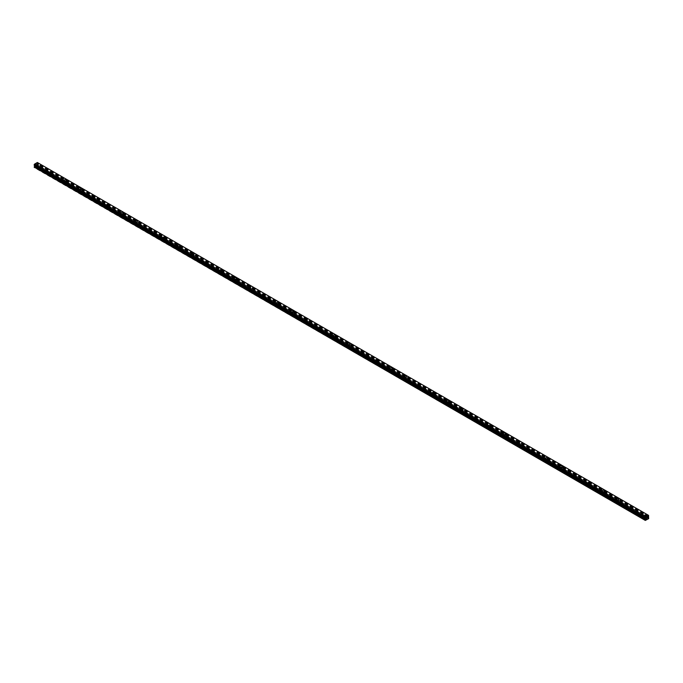 <?xml version="1.0" encoding="UTF-8"?>
<svg xmlns="http://www.w3.org/2000/svg" width="683" height="683" viewBox="0 0 683 683"><rect width="100%" height="100%" fill="white"/><g stroke="black" fill="none" stroke-linecap="round" stroke-linejoin="round"><path stroke-width="0.51" stroke-dasharray="3.42 2.56" d="M37.369 166.925A0.751 0.435 0 0 0 36.395 167.48L36.831 167.736A0.751 0.435 0 0 0 37.804 167.173L36.404 166.37L37.693 165.517L37.36 162.494L648.526 515.349M36.566 165.756A0.751 0.435 0 0 0 37.633 165.141A0.751 0.435 0 0 0 36.566 165.756M38.35 164.005L38.35 164.005A1.255 0.726 180 0 1 37.582 164.671A1.255 0.726 180 0 1 36.216 164.518A1.255 0.726 180 0 1 35.849 164.005L35.849 164.005M51.524 175.096A0.751 0.435 0 0 0 50.559 175.659L50.994 175.907A0.751 0.435 0 0 0 51.959 175.352L37.804 167.173M50.73 173.926A0.751 0.435 0 0 0 51.788 173.32A0.751 0.435 0 0 0 50.73 173.926M52.506 172.176L52.506 172.184A1.255 0.726 180 0 1 51.737 172.85A1.255 0.726 180 0 1 50.371 172.697A1.255 0.726 180 0 1 50.004 172.184L50.004 172.176M65.679 183.275A0.751 0.435 0 0 0 64.714 183.829L65.15 184.086A0.751 0.435 0 0 0 66.114 183.522L51.959 175.352M64.885 182.105A0.751 0.435 0 0 0 65.944 181.49A0.751 0.435 0 0 0 64.885 182.105M66.669 180.355L66.669 180.355A1.255 0.726 180 0 1 65.892 181.021A1.255 0.726 180 0 1 64.535 180.867A1.255 0.726 180 0 1 64.168 180.355L64.168 180.355M79.843 191.445A0.751 0.435 0 0 0 78.869 192.008L79.313 192.256A0.751 0.435 0 0 0 80.278 191.701L66.114 183.522M79.04 190.275A0.751 0.435 0 0 0 80.107 189.669A0.751 0.435 0 0 0 79.04 190.275M80.825 188.525L80.825 188.534A1.255 0.726 180 0 1 80.056 189.2A1.255 0.726 180 0 1 78.69 189.037A1.255 0.726 180 0 1 78.323 188.534L78.323 188.525M93.998 199.624A0.751 0.435 0 0 0 93.033 200.179L93.469 200.435A0.751 0.435 0 0 0 94.433 199.871L80.278 191.701M93.204 198.454A0.751 0.435 0 0 0 94.263 197.839A0.751 0.435 0 0 0 93.204 198.454M94.98 196.704L94.98 196.704A1.255 0.726 180 0 1 94.211 197.37A1.255 0.726 180 0 1 92.845 197.216A1.255 0.726 180 0 1 92.478 196.704L92.478 196.704M108.153 207.794A0.751 0.435 0 0 0 107.188 208.349L107.624 208.605A0.751 0.435 0 0 0 108.597 208.05L94.433 199.871M107.359 206.625A0.751 0.435 0 0 0 108.418 206.01A0.751 0.435 0 0 0 107.359 206.625M109.143 204.874L109.143 204.874A1.255 0.726 180 0 1 108.366 205.549A1.255 0.726 180 0 1 107.009 205.387A1.255 0.726 180 0 1 106.642 204.874L106.642 204.874M122.317 215.965A0.751 0.435 0 0 0 121.343 216.528L121.787 216.776A0.751 0.435 0 0 0 122.752 216.221L108.597 208.05M121.514 214.803A0.751 0.435 0 0 0 122.581 214.189A0.751 0.435 0 0 0 121.514 214.803M123.299 213.053L123.299 213.053A1.255 0.726 180 0 1 122.53 213.719A1.255 0.726 180 0 1 121.164 213.566A1.255 0.726 180 0 1 120.797 213.053L120.797 213.053M136.472 224.144A0.751 0.435 0 0 0 135.507 224.698L135.943 224.955A0.751 0.435 0 0 0 136.907 224.391L122.752 216.221M135.678 222.974A0.751 0.435 0 0 0 136.737 222.359A0.751 0.435 0 0 0 135.678 222.974M137.462 221.224L137.462 221.224A1.255 0.726 180 0 1 136.685 221.898A1.255 0.726 180 0 1 135.319 221.736A1.255 0.726 180 0 1 134.952 221.224L134.952 221.224M150.627 232.314A0.751 0.435 0 0 0 149.662 232.877L150.098 233.125A0.751 0.435 0 0 0 151.071 232.57L136.907 224.391M149.833 231.153A0.751 0.435 0 0 0 150.892 230.538A0.751 0.435 0 0 0 149.833 231.153M151.617 229.403L151.617 229.394A1.255 0.726 180 0 1 150.841 230.069A1.255 0.726 180 0 1 149.483 229.915A1.255 0.726 180 0 1 149.116 229.403L149.116 229.394M164.791 240.493A0.751 0.435 0 0 0 163.818 241.048L164.262 241.304A0.751 0.435 0 0 0 165.226 240.74L151.071 232.57M163.988 239.323A0.751 0.435 0 0 0 165.055 238.709A0.751 0.435 0 0 0 163.988 239.323M165.773 237.573L165.773 237.573A1.255 0.726 180 0 1 165.004 238.239A1.255 0.726 180 0 1 163.638 238.085A1.255 0.726 180 0 1 163.271 237.573L163.271 237.573M178.946 248.663A0.751 0.435 0 0 0 177.981 249.227L178.417 249.474A0.751 0.435 0 0 0 179.381 248.919L165.226 240.74M178.152 247.494A0.751 0.435 0 0 0 179.211 246.887A0.751 0.435 0 0 0 178.152 247.494M179.936 245.752L179.936 245.743A1.255 0.726 180 0 1 179.159 246.418A1.255 0.726 180 0 1 177.793 246.264A1.255 0.726 180 0 1 177.426 245.752L177.426 245.743M193.101 256.842A0.751 0.435 0 0 0 192.136 257.397L192.572 257.653A0.751 0.435 0 0 0 193.545 257.09L179.381 248.919M192.307 255.673A0.751 0.435 0 0 0 193.374 255.058A0.751 0.435 0 0 0 192.307 255.673M194.092 253.922L194.092 253.922A1.255 0.726 180 0 1 193.315 254.588A1.255 0.726 180 0 1 191.957 254.435A1.255 0.726 180 0 1 191.59 253.922L191.59 253.922M207.265 265.013A0.751 0.435 0 0 0 206.292 265.576L206.736 265.824A0.751 0.435 0 0 0 207.7 265.269L193.545 257.09M206.462 263.843A0.751 0.435 0 0 0 207.53 263.228A0.751 0.435 0 0 0 206.462 263.843M208.247 262.101L208.247 262.093A1.255 0.726 180 0 1 207.478 262.767A1.255 0.726 180 0 1 206.112 262.605A1.255 0.726 180 0 1 205.745 262.101L205.745 262.093M221.42 273.191A0.751 0.435 0 0 0 220.455 273.746L220.891 274.003A0.751 0.435 0 0 0 221.855 273.439L207.7 265.269M220.626 272.022A0.751 0.435 0 0 0 221.685 271.407A0.751 0.435 0 0 0 220.626 272.022M222.41 270.272L222.41 270.272A1.255 0.726 180 0 1 221.634 270.938A1.255 0.726 180 0 1 220.268 270.784A1.255 0.726 180 0 1 219.9 270.272L219.9 270.272M235.575 281.362A0.751 0.435 0 0 0 234.611 281.917L235.046 282.173A0.751 0.435 0 0 0 236.019 281.618L221.855 273.439M234.781 280.192A0.751 0.435 0 0 0 235.848 279.578A0.751 0.435 0 0 0 234.781 280.192M236.566 278.442L236.566 278.442A1.255 0.726 180 0 1 235.789 279.116A1.255 0.726 180 0 1 234.431 278.954A1.255 0.726 180 0 1 234.064 278.442L234.064 278.442M249.739 289.532A0.751 0.435 0 0 0 248.766 290.096L249.21 290.343A0.751 0.435 0 0 0 250.174 289.788L236.019 281.618M248.945 288.371A0.751 0.435 0 0 0 250.004 287.756A0.751 0.435 0 0 0 248.945 288.371M250.721 286.621L250.721 286.621A1.255 0.726 180 0 1 249.952 287.287A1.255 0.726 180 0 1 248.586 287.133A1.255 0.726 180 0 1 248.219 286.621L248.219 286.621M263.894 297.711A0.751 0.435 0 0 0 262.929 298.266L263.365 298.522A0.751 0.435 0 0 0 264.33 297.959L250.174 289.788M263.1 296.542A0.751 0.435 0 0 0 264.159 295.927A0.751 0.435 0 0 0 263.1 296.542M264.884 294.791L264.884 294.791A1.255 0.726 180 0 1 264.108 295.457A1.255 0.726 180 0 1 262.742 295.304A1.255 0.726 180 0 1 262.374 294.791L262.374 294.791M278.049 305.882A0.751 0.435 0 0 0 277.085 306.445L277.52 306.693A0.751 0.435 0 0 0 278.493 306.138L264.33 297.959M277.255 304.712A0.751 0.435 0 0 0 278.322 304.106A0.751 0.435 0 0 0 277.255 304.712M279.04 302.97L279.04 302.962A1.255 0.726 180 0 1 278.271 303.636A1.255 0.726 180 0 1 276.905 303.483A1.255 0.726 180 0 1 276.538 302.97L276.538 302.962M292.213 314.06A0.751 0.435 0 0 0 291.24 314.615L291.684 314.872A0.751 0.435 0 0 0 292.648 314.308L278.493 306.138M291.419 312.891A0.751 0.435 0 0 0 292.478 312.276A0.751 0.435 0 0 0 291.419 312.891M293.195 311.141L293.195 311.141A1.255 0.726 180 0 1 292.426 311.807A1.255 0.726 180 0 1 291.06 311.653A1.255 0.726 180 0 1 290.693 311.141L290.693 311.141M306.368 322.231A0.751 0.435 0 0 0 305.403 322.794L305.839 323.042A0.751 0.435 0 0 0 306.804 322.487L292.648 314.308M305.574 321.061A0.751 0.435 0 0 0 306.633 320.455A0.751 0.435 0 0 0 305.574 321.061M307.359 319.32L307.359 319.311A1.255 0.726 180 0 1 306.582 319.986A1.255 0.726 180 0 1 305.216 319.823A1.255 0.726 180 0 1 304.857 319.32L304.857 319.311M320.532 330.41A0.751 0.435 0 0 0 319.559 330.965L319.994 331.221A0.751 0.435 0 0 0 320.967 330.657L306.804 322.487M319.729 329.24A0.751 0.435 0 0 0 320.797 328.625A0.751 0.435 0 0 0 319.729 329.24M321.514 327.49L321.514 327.49A1.255 0.726 180 0 1 320.745 328.156A1.255 0.726 180 0 1 319.379 328.002A1.255 0.726 180 0 1 319.012 327.49L319.012 327.49M334.687 338.58A0.751 0.435 0 0 0 333.722 339.135L334.158 339.391A0.751 0.435 0 0 0 335.122 338.836L320.967 330.657M333.893 337.411A0.751 0.435 0 0 0 334.952 336.796A0.751 0.435 0 0 0 333.893 337.411M335.669 335.66L335.669 335.66A1.255 0.726 180 0 1 334.901 336.335A1.255 0.726 180 0 1 333.535 336.173A1.255 0.726 180 0 1 333.167 335.66L333.167 335.66M348.842 346.751A0.751 0.435 0 0 0 347.878 347.314L348.313 347.562A0.751 0.435 0 0 0 349.278 347.007L335.122 338.836M348.048 345.589A0.751 0.435 0 0 0 349.107 344.975A0.751 0.435 0 0 0 348.048 345.589M349.833 343.839L349.833 343.839A1.255 0.726 180 0 1 349.056 344.505A1.255 0.726 180 0 1 347.698 344.352A1.255 0.726 180 0 1 347.331 343.839L347.331 343.839M363.006 354.929A0.751 0.435 0 0 0 362.033 355.484L362.468 355.741A0.751 0.435 0 0 0 363.441 355.186L349.278 347.007M362.203 353.76A0.751 0.435 0 0 0 363.271 353.145A0.751 0.435 0 0 0 362.203 353.76M363.988 352.01L363.988 352.01A1.255 0.726 180 0 1 363.219 352.684A1.255 0.726 180 0 1 361.853 352.522A1.255 0.726 180 0 1 361.486 352.01L361.486 352.01M377.161 363.1A0.751 0.435 0 0 0 376.196 363.663L376.632 363.911A0.751 0.435 0 0 0 377.597 363.356L363.441 355.186M376.367 361.939A0.751 0.435 0 0 0 377.426 361.324A0.751 0.435 0 0 0 376.367 361.939M378.143 360.189L378.143 360.18A1.255 0.726 180 0 1 377.375 360.855A1.255 0.726 180 0 1 376.009 360.701A1.255 0.726 180 0 1 375.641 360.189L375.641 360.18M391.316 371.279A0.751 0.435 0 0 0 390.352 371.834L390.787 372.09A0.751 0.435 0 0 0 391.76 371.526L377.597 363.356M390.522 370.109A0.751 0.435 0 0 0 391.581 369.494A0.751 0.435 0 0 0 390.522 370.109M392.307 368.359L392.307 368.359A1.255 0.726 180 0 1 391.53 369.025A1.255 0.726 180 0 1 390.172 368.871A1.255 0.726 180 0 1 389.805 368.359L389.805 368.359M405.48 379.449A0.751 0.435 0 0 0 404.507 380.013L404.951 380.26A0.751 0.435 0 0 0 405.915 379.705L391.76 371.526M404.678 378.28A0.751 0.435 0 0 0 405.745 377.673A0.751 0.435 0 0 0 404.678 378.28M406.462 376.538L406.462 376.529A1.255 0.726 180 0 1 405.693 377.204A1.255 0.726 180 0 1 404.327 377.05A1.255 0.726 180 0 1 403.96 376.538L403.96 376.529M419.635 387.628A0.751 0.435 0 0 0 418.67 388.183L419.106 388.439A0.751 0.435 0 0 0 420.071 387.876L405.915 379.705M418.841 386.458A0.751 0.435 0 0 0 419.9 385.844A0.751 0.435 0 0 0 418.841 386.458M420.626 384.708L420.626 384.708A1.255 0.726 180 0 1 419.849 385.374A1.255 0.726 180 0 1 418.483 385.221A1.255 0.726 180 0 1 418.116 384.708L418.116 384.708M433.79 395.799A0.751 0.435 0 0 0 432.826 396.362L433.261 396.61A0.751 0.435 0 0 0 434.234 396.055L420.071 387.876M432.996 394.629A0.751 0.435 0 0 0 434.055 394.014A0.751 0.435 0 0 0 432.996 394.629M434.781 392.887L434.781 392.879A1.255 0.726 180 0 1 434.004 393.553A1.255 0.726 180 0 1 432.646 393.391A1.255 0.726 180 0 1 432.279 392.887L432.279 392.879M447.954 403.977A0.751 0.435 0 0 0 446.981 404.532L447.425 404.788A0.751 0.435 0 0 0 448.39 404.225L434.234 396.055M447.152 402.808A0.751 0.435 0 0 0 448.219 402.193A0.751 0.435 0 0 0 447.152 402.808M448.936 401.058L448.936 401.058A1.255 0.726 180 0 1 448.168 401.724A1.255 0.726 180 0 1 446.802 401.57A1.255 0.726 180 0 1 446.434 401.058L446.434 401.058M462.109 412.148A0.751 0.435 0 0 0 461.145 412.703L461.58 412.959A0.751 0.435 0 0 0 462.545 412.404L448.39 404.225M461.315 410.978A0.751 0.435 0 0 0 462.374 410.363A0.751 0.435 0 0 0 461.315 410.978M463.1 409.228L463.1 409.228A1.255 0.726 180 0 1 462.323 409.902A1.255 0.726 180 0 1 460.957 409.74A1.255 0.726 180 0 1 460.59 409.228L460.59 409.228M476.264 420.318A0.751 0.435 0 0 0 475.3 420.882L475.735 421.129A0.751 0.435 0 0 0 476.708 420.574L462.545 412.404M475.47 419.157A0.751 0.435 0 0 0 476.538 418.542A0.751 0.435 0 0 0 475.47 419.157M477.255 417.407L477.255 417.407A1.255 0.726 180 0 1 476.478 418.073A1.255 0.726 180 0 1 475.12 417.919A1.255 0.726 180 0 1 474.753 417.407L474.753 417.407M490.428 428.497A0.751 0.435 0 0 0 489.455 429.052L489.899 429.308A0.751 0.435 0 0 0 490.864 428.745L476.708 420.574M489.626 427.327A0.751 0.435 0 0 0 490.693 426.713A0.751 0.435 0 0 0 489.626 427.327M491.41 425.577L491.41 425.577A1.255 0.726 180 0 1 490.642 426.252A1.255 0.726 180 0 1 489.276 426.09A1.255 0.726 180 0 1 488.908 425.577L488.908 425.577M504.583 436.668A0.751 0.435 0 0 0 503.619 437.231L504.054 437.479A0.751 0.435 0 0 0 505.019 436.924L490.864 428.745M503.789 435.506A0.751 0.435 0 0 0 504.848 434.892A0.751 0.435 0 0 0 503.789 435.506M505.574 433.756L505.574 433.748A1.255 0.726 180 0 1 504.797 434.422A1.255 0.726 180 0 1 503.431 434.268A1.255 0.726 180 0 1 503.064 433.756L503.064 433.748M518.739 444.846A0.751 0.435 0 0 0 517.774 445.401L518.209 445.658A0.751 0.435 0 0 0 519.182 445.094L505.019 436.924M517.945 443.677A0.751 0.435 0 0 0 519.012 443.062A0.751 0.435 0 0 0 517.945 443.677M519.729 441.927L519.729 441.927A1.255 0.726 180 0 1 518.952 442.593A1.255 0.726 180 0 1 517.594 442.439A1.255 0.726 180 0 1 517.227 441.927L517.227 441.927M532.902 453.017A0.751 0.435 0 0 0 531.929 453.58L532.373 453.828A0.751 0.435 0 0 0 533.338 453.273L519.182 445.094M532.108 451.847A0.751 0.435 0 0 0 533.167 451.241A0.751 0.435 0 0 0 532.108 451.847M533.884 450.106L533.884 450.097A1.255 0.726 180 0 1 533.116 450.771A1.255 0.726 180 0 1 531.75 450.609A1.255 0.726 180 0 1 531.383 450.106L531.383 450.097M547.057 461.196A0.751 0.435 0 0 0 546.093 461.751L546.528 462.007A0.751 0.435 0 0 0 547.493 461.443L533.338 453.273M546.263 460.026A0.751 0.435 0 0 0 547.322 459.411A0.751 0.435 0 0 0 546.263 460.026M548.048 458.276L548.048 458.276A1.255 0.726 180 0 1 547.271 458.942A1.255 0.726 180 0 1 545.905 458.788A1.255 0.726 180 0 1 545.538 458.276L545.538 458.276M561.213 469.366A0.751 0.435 0 0 0 560.248 469.921L560.683 470.177A0.751 0.435 0 0 0 561.657 469.622L547.493 461.443M560.419 468.196A0.751 0.435 0 0 0 561.486 467.582A0.751 0.435 0 0 0 560.419 468.196M562.203 466.455L562.203 466.446A1.255 0.726 180 0 1 561.435 467.121A1.255 0.726 180 0 1 560.069 466.959A1.255 0.726 180 0 1 559.701 466.455L559.701 466.446M575.376 477.537A0.751 0.435 0 0 0 574.403 478.1L574.847 478.356A0.751 0.435 0 0 0 575.812 477.793L561.657 469.622M574.582 476.375A0.751 0.435 0 0 0 575.641 475.761A0.751 0.435 0 0 0 574.582 476.375M576.358 474.625L576.358 474.625A1.255 0.726 180 0 1 575.59 475.291A1.255 0.726 180 0 1 574.224 475.137A1.255 0.726 180 0 1 573.857 474.625L573.857 474.625M589.531 485.715A0.751 0.435 0 0 0 588.567 486.27L589.002 486.527A0.751 0.435 0 0 0 589.967 485.972L575.812 477.793M588.737 484.546A0.751 0.435 0 0 0 589.796 483.931A0.751 0.435 0 0 0 588.737 484.546M590.522 482.796L590.522 482.796A1.255 0.726 180 0 1 589.745 483.47A1.255 0.726 180 0 1 588.379 483.308A1.255 0.726 180 0 1 588.02 482.796L588.02 482.796M603.687 493.886A0.751 0.435 0 0 0 602.722 494.449L603.157 494.697A0.751 0.435 0 0 0 604.131 494.142L589.967 485.972M602.893 492.725A0.751 0.435 0 0 0 603.96 492.11A0.751 0.435 0 0 0 602.893 492.725M604.677 490.975L604.677 490.975A1.255 0.726 180 0 1 603.909 491.64A1.255 0.726 180 0 1 602.543 491.487A1.255 0.726 180 0 1 602.175 490.975L602.175 490.975M617.85 502.065A0.751 0.435 0 0 0 616.886 502.62L617.321 502.876A0.751 0.435 0 0 0 618.286 502.312L604.131 494.142M617.056 500.895A0.751 0.435 0 0 0 618.115 500.28A0.751 0.435 0 0 0 617.056 500.895M618.832 499.145L618.832 499.145A1.255 0.726 180 0 1 618.064 499.811A1.255 0.726 180 0 1 616.698 499.657A1.255 0.726 180 0 1 616.331 499.145L616.331 499.145M632.006 510.235A0.751 0.435 0 0 0 631.041 510.799L631.476 511.046A0.751 0.435 0 0 0 632.441 510.491L618.286 502.312M631.212 509.066A0.751 0.435 0 0 0 632.27 508.459A0.751 0.435 0 0 0 631.212 509.066M632.996 507.315L632.996 507.324A1.255 0.726 180 0 1 632.219 507.99A1.255 0.726 180 0 1 630.861 507.836A1.255 0.726 180 0 1 630.494 507.324L630.494 507.315M645.367 519.174L645.631 519.225A0.751 0.435 0 0 0 646.605 518.662L646.169 518.414A0.751 0.435 0 0 0 645.196 518.969L645.367 519.174M645.367 517.244A0.751 0.435 0 0 0 646.434 516.63A0.751 0.435 0 0 0 645.367 517.244M647.151 515.494L647.151 515.494A1.255 0.726 180 0 1 646.383 516.16A1.255 0.726 180 0 1 645.017 516.006A1.255 0.726 180 0 1 644.65 515.494L644.65 515.494M645.017 517.449A1.255 0.726 0 0 0 646.383 517.603A1.255 0.726 0 0 0 647.151 516.937A1.255 0.726 0 0 0 646.784 516.425A1.255 0.726 0 0 0 645.418 516.271A1.255 0.726 0 0 0 644.65 516.937A1.255 0.726 0 0 0 645.017 517.449M645.017 516.143A1.255 0.726 0 0 0 646.383 516.297A1.255 0.726 0 0 0 647.151 515.631A1.255 0.726 0 0 0 646.784 515.119A1.255 0.726 0 0 0 645.418 514.965A1.255 0.726 0 0 0 644.65 515.631A1.255 0.726 0 0 0 645.017 516.143M630.861 509.27A1.255 0.726 0 0 0 632.219 509.433A1.255 0.726 0 0 0 632.996 508.767A1.255 0.726 0 0 0 632.629 508.254A1.255 0.726 0 0 0 631.263 508.092A1.255 0.726 0 0 0 630.494 508.767A1.255 0.726 0 0 0 630.861 509.27M630.861 507.973A1.255 0.726 0 0 0 632.219 508.126A1.255 0.726 0 0 0 632.996 507.46A1.255 0.726 0 0 0 632.629 506.948A1.255 0.726 0 0 0 631.263 506.786A1.255 0.726 0 0 0 630.494 507.46A1.255 0.726 0 0 0 630.861 507.973M616.698 501.1A1.255 0.726 0 0 0 618.064 501.254A1.255 0.726 0 0 0 618.832 500.588A1.255 0.726 0 0 0 618.465 500.076A1.255 0.726 0 0 0 617.108 499.922A1.255 0.726 0 0 0 616.331 500.588A1.255 0.726 0 0 0 616.698 501.1M616.698 499.794A1.255 0.726 0 0 0 618.064 499.947A1.255 0.726 0 0 0 618.832 499.282A1.255 0.726 0 0 0 618.465 498.769A1.255 0.726 0 0 0 617.108 498.616A1.255 0.726 0 0 0 616.331 499.282A1.255 0.726 0 0 0 616.698 499.794M602.543 492.93A1.255 0.726 0 0 0 603.909 493.083A1.255 0.726 0 0 0 604.677 492.417A1.255 0.726 0 0 0 604.31 491.905A1.255 0.726 0 0 0 602.944 491.743A1.255 0.726 0 0 0 602.175 492.417A1.255 0.726 0 0 0 602.543 492.93M602.543 491.623A1.255 0.726 0 0 0 603.909 491.777A1.255 0.726 0 0 0 604.677 491.111A1.255 0.726 0 0 0 604.31 490.599A1.255 0.726 0 0 0 602.944 490.445A1.255 0.726 0 0 0 602.175 491.111A1.255 0.726 0 0 0 602.543 491.623M588.379 484.751A1.255 0.726 0 0 0 589.745 484.904A1.255 0.726 0 0 0 590.522 484.238A1.255 0.726 0 0 0 590.155 483.726A1.255 0.726 0 0 0 588.789 483.573A1.255 0.726 0 0 0 588.02 484.238A1.255 0.726 0 0 0 588.379 484.751M588.379 483.444A1.255 0.726 0 0 0 589.745 483.607A1.255 0.726 0 0 0 590.522 482.932A1.255 0.726 0 0 0 590.155 482.429A1.255 0.726 0 0 0 588.789 482.266A1.255 0.726 0 0 0 588.02 482.932A1.255 0.726 0 0 0 588.379 483.444M574.224 476.58A1.255 0.726 0 0 0 575.59 476.734A1.255 0.726 0 0 0 576.358 476.068A1.255 0.726 0 0 0 575.991 475.556A1.255 0.726 0 0 0 574.634 475.402A1.255 0.726 0 0 0 573.857 476.068A1.255 0.726 0 0 0 574.224 476.58M574.224 475.274A1.255 0.726 0 0 0 575.59 475.428A1.255 0.726 0 0 0 576.358 474.762A1.255 0.726 0 0 0 575.991 474.25A1.255 0.726 0 0 0 574.634 474.096A1.255 0.726 0 0 0 573.857 474.762A1.255 0.726 0 0 0 574.224 475.274M560.069 468.401A1.255 0.726 0 0 0 561.435 468.564A1.255 0.726 0 0 0 562.203 467.889A1.255 0.726 0 0 0 561.836 467.385A1.255 0.726 0 0 0 560.47 467.223A1.255 0.726 0 0 0 559.701 467.889A1.255 0.726 0 0 0 560.069 468.401M560.069 467.095A1.255 0.726 0 0 0 561.435 467.257A1.255 0.726 0 0 0 562.203 466.583A1.255 0.726 0 0 0 561.836 466.079A1.255 0.726 0 0 0 560.47 465.917A1.255 0.726 0 0 0 559.701 466.583A1.255 0.726 0 0 0 560.069 467.095M545.905 460.231A1.255 0.726 0 0 0 547.271 460.385A1.255 0.726 0 0 0 548.048 459.719A1.255 0.726 0 0 0 547.681 459.207A1.255 0.726 0 0 0 546.315 459.053A1.255 0.726 0 0 0 545.538 459.719A1.255 0.726 0 0 0 545.905 460.231M545.905 458.925A1.255 0.726 0 0 0 547.271 459.078A1.255 0.726 0 0 0 548.048 458.413A1.255 0.726 0 0 0 547.681 457.9A1.255 0.726 0 0 0 546.315 457.747A1.255 0.726 0 0 0 545.538 458.413A1.255 0.726 0 0 0 545.905 458.925M531.75 452.052A1.255 0.726 0 0 0 533.116 452.214A1.255 0.726 0 0 0 533.884 451.54A1.255 0.726 0 0 0 533.517 451.036A1.255 0.726 0 0 0 532.159 450.874A1.255 0.726 0 0 0 531.383 451.54A1.255 0.726 0 0 0 531.75 452.052M531.75 450.746A1.255 0.726 0 0 0 533.116 450.908A1.255 0.726 0 0 0 533.884 450.242A1.255 0.726 0 0 0 533.517 449.73A1.255 0.726 0 0 0 532.159 449.568A1.255 0.726 0 0 0 531.383 450.242A1.255 0.726 0 0 0 531.75 450.746M517.594 443.882A1.255 0.726 0 0 0 518.952 444.035A1.255 0.726 0 0 0 519.729 443.369A1.255 0.726 0 0 0 519.362 442.857A1.255 0.726 0 0 0 517.996 442.704A1.255 0.726 0 0 0 517.227 443.369A1.255 0.726 0 0 0 517.594 443.882M517.594 442.575A1.255 0.726 0 0 0 518.952 442.729A1.255 0.726 0 0 0 519.729 442.063A1.255 0.726 0 0 0 519.362 441.551A1.255 0.726 0 0 0 517.996 441.397A1.255 0.726 0 0 0 517.227 442.063A1.255 0.726 0 0 0 517.594 442.575M503.431 435.703A1.255 0.726 0 0 0 504.797 435.865A1.255 0.726 0 0 0 505.574 435.199A1.255 0.726 0 0 0 505.207 434.687A1.255 0.726 0 0 0 503.841 434.525A1.255 0.726 0 0 0 503.064 435.199A1.255 0.726 0 0 0 503.431 435.703M503.431 434.405A1.255 0.726 0 0 0 504.797 434.559A1.255 0.726 0 0 0 505.574 433.893A1.255 0.726 0 0 0 505.207 433.381A1.255 0.726 0 0 0 503.841 433.227A1.255 0.726 0 0 0 503.064 433.893A1.255 0.726 0 0 0 503.431 434.405M489.276 427.532A1.255 0.726 0 0 0 490.642 427.686A1.255 0.726 0 0 0 491.41 427.02A1.255 0.726 0 0 0 491.043 426.508A1.255 0.726 0 0 0 489.685 426.354A1.255 0.726 0 0 0 488.908 427.02A1.255 0.726 0 0 0 489.276 427.532M489.276 426.226A1.255 0.726 0 0 0 490.642 426.38A1.255 0.726 0 0 0 491.41 425.714A1.255 0.726 0 0 0 491.043 425.202A1.255 0.726 0 0 0 489.685 425.048A1.255 0.726 0 0 0 488.908 425.714A1.255 0.726 0 0 0 489.276 426.226M475.12 419.362A1.255 0.726 0 0 0 476.478 419.516A1.255 0.726 0 0 0 477.255 418.85A1.255 0.726 0 0 0 476.888 418.337A1.255 0.726 0 0 0 475.522 418.184A1.255 0.726 0 0 0 474.753 418.85A1.255 0.726 0 0 0 475.12 419.362M475.12 418.056A1.255 0.726 0 0 0 476.478 418.209A1.255 0.726 0 0 0 477.255 417.544A1.255 0.726 0 0 0 476.888 417.031A1.255 0.726 0 0 0 475.522 416.878A1.255 0.726 0 0 0 474.753 417.544A1.255 0.726 0 0 0 475.12 418.056M460.957 411.183A1.255 0.726 0 0 0 462.323 411.337A1.255 0.726 0 0 0 463.1 410.671A1.255 0.726 0 0 0 462.733 410.159A1.255 0.726 0 0 0 461.366 410.005A1.255 0.726 0 0 0 460.59 410.671A1.255 0.726 0 0 0 460.957 411.183M460.957 409.877A1.255 0.726 0 0 0 462.323 410.039A1.255 0.726 0 0 0 463.1 409.365A1.255 0.726 0 0 0 462.733 408.861A1.255 0.726 0 0 0 461.366 408.699A1.255 0.726 0 0 0 460.59 409.365A1.255 0.726 0 0 0 460.957 409.877M446.802 403.013A1.255 0.726 0 0 0 448.168 403.166A1.255 0.726 0 0 0 448.936 402.5A1.255 0.726 0 0 0 448.569 401.988A1.255 0.726 0 0 0 447.211 401.835A1.255 0.726 0 0 0 446.434 402.5A1.255 0.726 0 0 0 446.802 403.013M446.802 401.706A1.255 0.726 0 0 0 448.168 401.86A1.255 0.726 0 0 0 448.936 401.194A1.255 0.726 0 0 0 448.569 400.682A1.255 0.726 0 0 0 447.211 400.528A1.255 0.726 0 0 0 446.434 401.194A1.255 0.726 0 0 0 446.802 401.706M432.646 394.834A1.255 0.726 0 0 0 434.004 394.996A1.255 0.726 0 0 0 434.781 394.322A1.255 0.726 0 0 0 434.414 393.818A1.255 0.726 0 0 0 433.048 393.656A1.255 0.726 0 0 0 432.279 394.322A1.255 0.726 0 0 0 432.646 394.834M432.646 393.528A1.255 0.726 0 0 0 434.004 393.69A1.255 0.726 0 0 0 434.781 393.024A1.255 0.726 0 0 0 434.414 392.512A1.255 0.726 0 0 0 433.048 392.349A1.255 0.726 0 0 0 432.279 393.024A1.255 0.726 0 0 0 432.646 393.528M418.483 386.663A1.255 0.726 0 0 0 419.849 386.817A1.255 0.726 0 0 0 420.626 386.151A1.255 0.726 0 0 0 420.258 385.639A1.255 0.726 0 0 0 418.892 385.485A1.255 0.726 0 0 0 418.116 386.151A1.255 0.726 0 0 0 418.483 386.663M418.483 385.357A1.255 0.726 0 0 0 419.849 385.511A1.255 0.726 0 0 0 420.626 384.845A1.255 0.726 0 0 0 420.258 384.333A1.255 0.726 0 0 0 418.892 384.179A1.255 0.726 0 0 0 418.116 384.845A1.255 0.726 0 0 0 418.483 385.357M404.327 378.484A1.255 0.726 0 0 0 405.693 378.647A1.255 0.726 0 0 0 406.462 377.981A1.255 0.726 0 0 0 406.095 377.468A1.255 0.726 0 0 0 404.729 377.306A1.255 0.726 0 0 0 403.96 377.981A1.255 0.726 0 0 0 404.327 378.484M404.327 377.178A1.255 0.726 0 0 0 405.693 377.34A1.255 0.726 0 0 0 406.462 376.674A1.255 0.726 0 0 0 406.095 376.162A1.255 0.726 0 0 0 404.729 376A1.255 0.726 0 0 0 403.96 376.674A1.255 0.726 0 0 0 404.327 377.178M390.172 370.314A1.255 0.726 0 0 0 391.53 370.468A1.255 0.726 0 0 0 392.307 369.802A1.255 0.726 0 0 0 391.94 369.29A1.255 0.726 0 0 0 390.574 369.136A1.255 0.726 0 0 0 389.805 369.802A1.255 0.726 0 0 0 390.172 370.314M390.172 369.008A1.255 0.726 0 0 0 391.53 369.161A1.255 0.726 0 0 0 392.307 368.496A1.255 0.726 0 0 0 391.94 367.983A1.255 0.726 0 0 0 390.574 367.83A1.255 0.726 0 0 0 389.805 368.496A1.255 0.726 0 0 0 390.172 369.008M376.009 362.135A1.255 0.726 0 0 0 377.375 362.297A1.255 0.726 0 0 0 378.143 361.631A1.255 0.726 0 0 0 377.784 361.119A1.255 0.726 0 0 0 376.418 360.957A1.255 0.726 0 0 0 375.641 361.631A1.255 0.726 0 0 0 376.009 362.135M376.009 360.837A1.255 0.726 0 0 0 377.375 360.991A1.255 0.726 0 0 0 378.143 360.325A1.255 0.726 0 0 0 377.784 359.813A1.255 0.726 0 0 0 376.418 359.659A1.255 0.726 0 0 0 375.641 360.325A1.255 0.726 0 0 0 376.009 360.837M361.853 353.965A1.255 0.726 0 0 0 363.219 354.118A1.255 0.726 0 0 0 363.988 353.452A1.255 0.726 0 0 0 363.621 352.94A1.255 0.726 0 0 0 362.255 352.787A1.255 0.726 0 0 0 361.486 353.452A1.255 0.726 0 0 0 361.853 353.965M361.853 352.659A1.255 0.726 0 0 0 363.219 352.821A1.255 0.726 0 0 0 363.988 352.146A1.255 0.726 0 0 0 363.621 351.634A1.255 0.726 0 0 0 362.255 351.48A1.255 0.726 0 0 0 361.486 352.146A1.255 0.726 0 0 0 361.853 352.659M347.698 345.794A1.255 0.726 0 0 0 349.056 345.948A1.255 0.726 0 0 0 349.833 345.282A1.255 0.726 0 0 0 349.465 344.77A1.255 0.726 0 0 0 348.099 344.616A1.255 0.726 0 0 0 347.331 345.282A1.255 0.726 0 0 0 347.698 345.794M347.698 344.488A1.255 0.726 0 0 0 349.056 344.642A1.255 0.726 0 0 0 349.833 343.976A1.255 0.726 0 0 0 349.465 343.464A1.255 0.726 0 0 0 348.099 343.31A1.255 0.726 0 0 0 347.331 343.976A1.255 0.726 0 0 0 347.698 344.488M333.535 337.615A1.255 0.726 0 0 0 334.901 337.778A1.255 0.726 0 0 0 335.669 337.103A1.255 0.726 0 0 0 335.302 336.591A1.255 0.726 0 0 0 333.944 336.437A1.255 0.726 0 0 0 333.167 337.103A1.255 0.726 0 0 0 333.535 337.615M333.535 336.309A1.255 0.726 0 0 0 334.901 336.471A1.255 0.726 0 0 0 335.669 335.797A1.255 0.726 0 0 0 335.302 335.293A1.255 0.726 0 0 0 333.944 335.131A1.255 0.726 0 0 0 333.167 335.797A1.255 0.726 0 0 0 333.535 336.309M319.379 329.445A1.255 0.726 0 0 0 320.745 329.599A1.255 0.726 0 0 0 321.514 328.933A1.255 0.726 0 0 0 321.147 328.421A1.255 0.726 0 0 0 319.781 328.267A1.255 0.726 0 0 0 319.012 328.933A1.255 0.726 0 0 0 319.379 329.445M319.379 328.139A1.255 0.726 0 0 0 320.745 328.292A1.255 0.726 0 0 0 321.514 327.627A1.255 0.726 0 0 0 321.147 327.114A1.255 0.726 0 0 0 319.781 326.961A1.255 0.726 0 0 0 319.012 327.627A1.255 0.726 0 0 0 319.379 328.139M305.216 321.266A1.255 0.726 0 0 0 306.582 321.428A1.255 0.726 0 0 0 307.359 320.754A1.255 0.726 0 0 0 306.991 320.25A1.255 0.726 0 0 0 305.625 320.088A1.255 0.726 0 0 0 304.857 320.754A1.255 0.726 0 0 0 305.216 321.266M305.216 319.96A1.255 0.726 0 0 0 306.582 320.122A1.255 0.726 0 0 0 307.359 319.456A1.255 0.726 0 0 0 306.991 318.944A1.255 0.726 0 0 0 305.625 318.782A1.255 0.726 0 0 0 304.857 319.456A1.255 0.726 0 0 0 305.216 319.96M291.06 313.096A1.255 0.726 0 0 0 292.426 313.249A1.255 0.726 0 0 0 293.195 312.583A1.255 0.726 0 0 0 292.828 312.071A1.255 0.726 0 0 0 291.47 311.918A1.255 0.726 0 0 0 290.693 312.583A1.255 0.726 0 0 0 291.06 313.096M291.06 311.789A1.255 0.726 0 0 0 292.426 311.943A1.255 0.726 0 0 0 293.195 311.277A1.255 0.726 0 0 0 292.828 310.765A1.255 0.726 0 0 0 291.47 310.611A1.255 0.726 0 0 0 290.693 311.277A1.255 0.726 0 0 0 291.06 311.789M276.905 304.917A1.255 0.726 0 0 0 278.271 305.079A1.255 0.726 0 0 0 279.04 304.413A1.255 0.726 0 0 0 278.673 303.901A1.255 0.726 0 0 0 277.307 303.739A1.255 0.726 0 0 0 276.538 304.413A1.255 0.726 0 0 0 276.905 304.917M276.905 303.619A1.255 0.726 0 0 0 278.271 303.773A1.255 0.726 0 0 0 279.04 303.107A1.255 0.726 0 0 0 278.673 302.595A1.255 0.726 0 0 0 277.307 302.441A1.255 0.726 0 0 0 276.538 303.107A1.255 0.726 0 0 0 276.905 303.619M262.742 296.746A1.255 0.726 0 0 0 264.108 296.9A1.255 0.726 0 0 0 264.884 296.234A1.255 0.726 0 0 0 264.517 295.722A1.255 0.726 0 0 0 263.151 295.568A1.255 0.726 0 0 0 262.374 296.234A1.255 0.726 0 0 0 262.742 296.746M262.742 295.44A1.255 0.726 0 0 0 264.108 295.594A1.255 0.726 0 0 0 264.884 294.928A1.255 0.726 0 0 0 264.517 294.416A1.255 0.726 0 0 0 263.151 294.262A1.255 0.726 0 0 0 262.374 294.928A1.255 0.726 0 0 0 262.742 295.44M248.586 288.576A1.255 0.726 0 0 0 249.952 288.73A1.255 0.726 0 0 0 250.721 288.064A1.255 0.726 0 0 0 250.354 287.552A1.255 0.726 0 0 0 248.996 287.398A1.255 0.726 0 0 0 248.219 288.064A1.255 0.726 0 0 0 248.586 288.576M248.586 287.27A1.255 0.726 0 0 0 249.952 287.423A1.255 0.726 0 0 0 250.721 286.758A1.255 0.726 0 0 0 250.354 286.245A1.255 0.726 0 0 0 248.996 286.092A1.255 0.726 0 0 0 248.219 286.758A1.255 0.726 0 0 0 248.586 287.27M234.431 280.397A1.255 0.726 0 0 0 235.789 280.551A1.255 0.726 0 0 0 236.566 279.885A1.255 0.726 0 0 0 236.198 279.373A1.255 0.726 0 0 0 234.832 279.219A1.255 0.726 0 0 0 234.064 279.885A1.255 0.726 0 0 0 234.431 280.397M234.431 279.091A1.255 0.726 0 0 0 235.789 279.253A1.255 0.726 0 0 0 236.566 278.579A1.255 0.726 0 0 0 236.198 278.075A1.255 0.726 0 0 0 234.832 277.913A1.255 0.726 0 0 0 234.064 278.579A1.255 0.726 0 0 0 234.431 279.091M220.268 272.227A1.255 0.726 0 0 0 221.634 272.38A1.255 0.726 0 0 0 222.41 271.714A1.255 0.726 0 0 0 222.043 271.202A1.255 0.726 0 0 0 220.677 271.049A1.255 0.726 0 0 0 219.9 271.714A1.255 0.726 0 0 0 220.268 272.227M220.268 270.92A1.255 0.726 0 0 0 221.634 271.074A1.255 0.726 0 0 0 222.41 270.408A1.255 0.726 0 0 0 222.043 269.896A1.255 0.726 0 0 0 220.677 269.742A1.255 0.726 0 0 0 219.9 270.408A1.255 0.726 0 0 0 220.268 270.92M206.112 264.048A1.255 0.726 0 0 0 207.478 264.21A1.255 0.726 0 0 0 208.247 263.536A1.255 0.726 0 0 0 207.88 263.032A1.255 0.726 0 0 0 206.522 262.87A1.255 0.726 0 0 0 205.745 263.536A1.255 0.726 0 0 0 206.112 264.048M206.112 262.742A1.255 0.726 0 0 0 207.478 262.904A1.255 0.726 0 0 0 208.247 262.238A1.255 0.726 0 0 0 207.88 261.726A1.255 0.726 0 0 0 206.522 261.563A1.255 0.726 0 0 0 205.745 262.238A1.255 0.726 0 0 0 206.112 262.742M191.957 255.877A1.255 0.726 0 0 0 193.315 256.031A1.255 0.726 0 0 0 194.092 255.365A1.255 0.726 0 0 0 193.724 254.853A1.255 0.726 0 0 0 192.358 254.699A1.255 0.726 0 0 0 191.59 255.365A1.255 0.726 0 0 0 191.957 255.877M191.957 254.571A1.255 0.726 0 0 0 193.315 254.725A1.255 0.726 0 0 0 194.092 254.059A1.255 0.726 0 0 0 193.724 253.547A1.255 0.726 0 0 0 192.358 253.393A1.255 0.726 0 0 0 191.59 254.059A1.255 0.726 0 0 0 191.957 254.571M177.793 247.698A1.255 0.726 0 0 0 179.159 247.861A1.255 0.726 0 0 0 179.936 247.186A1.255 0.726 0 0 0 179.569 246.683A1.255 0.726 0 0 0 178.203 246.52A1.255 0.726 0 0 0 177.426 247.186A1.255 0.726 0 0 0 177.793 247.698M177.793 246.392A1.255 0.726 0 0 0 179.159 246.554A1.255 0.726 0 0 0 179.936 245.889A1.255 0.726 0 0 0 179.569 245.376A1.255 0.726 0 0 0 178.203 245.214A1.255 0.726 0 0 0 177.426 245.889A1.255 0.726 0 0 0 177.793 246.392M163.638 239.528A1.255 0.726 0 0 0 165.004 239.682A1.255 0.726 0 0 0 165.773 239.016A1.255 0.726 0 0 0 165.406 238.504A1.255 0.726 0 0 0 164.048 238.35A1.255 0.726 0 0 0 163.271 239.016A1.255 0.726 0 0 0 163.638 239.528M163.638 238.222A1.255 0.726 0 0 0 165.004 238.376A1.255 0.726 0 0 0 165.773 237.71A1.255 0.726 0 0 0 165.406 237.197A1.255 0.726 0 0 0 164.048 237.044A1.255 0.726 0 0 0 163.271 237.71A1.255 0.726 0 0 0 163.638 238.222M149.483 231.349A1.255 0.726 0 0 0 150.841 231.511A1.255 0.726 0 0 0 151.617 230.845A1.255 0.726 0 0 0 151.25 230.333A1.255 0.726 0 0 0 149.884 230.171A1.255 0.726 0 0 0 149.116 230.845A1.255 0.726 0 0 0 149.483 231.349M149.483 230.051A1.255 0.726 0 0 0 150.841 230.205A1.255 0.726 0 0 0 151.617 229.539A1.255 0.726 0 0 0 151.25 229.027A1.255 0.726 0 0 0 149.884 228.873A1.255 0.726 0 0 0 149.116 229.539A1.255 0.726 0 0 0 149.483 230.051M135.319 223.179A1.255 0.726 0 0 0 136.685 223.332A1.255 0.726 0 0 0 137.462 222.667A1.255 0.726 0 0 0 137.095 222.154A1.255 0.726 0 0 0 135.729 222.001A1.255 0.726 0 0 0 134.952 222.667A1.255 0.726 0 0 0 135.319 223.179M135.319 221.873A1.255 0.726 0 0 0 136.685 222.026A1.255 0.726 0 0 0 137.462 221.36A1.255 0.726 0 0 0 137.095 220.848A1.255 0.726 0 0 0 135.729 220.694A1.255 0.726 0 0 0 134.952 221.36A1.255 0.726 0 0 0 135.319 221.873M121.164 215.008A1.255 0.726 0 0 0 122.53 215.162A1.255 0.726 0 0 0 123.299 214.496A1.255 0.726 0 0 0 122.931 213.984A1.255 0.726 0 0 0 121.565 213.83A1.255 0.726 0 0 0 120.797 214.496A1.255 0.726 0 0 0 121.164 215.008M121.164 213.702A1.255 0.726 0 0 0 122.53 213.856A1.255 0.726 0 0 0 123.299 213.19A1.255 0.726 0 0 0 122.931 212.678A1.255 0.726 0 0 0 121.565 212.524A1.255 0.726 0 0 0 120.797 213.19A1.255 0.726 0 0 0 121.164 213.702M107.009 206.829A1.255 0.726 0 0 0 108.366 206.983A1.255 0.726 0 0 0 109.143 206.317A1.255 0.726 0 0 0 108.776 205.805A1.255 0.726 0 0 0 107.41 205.651A1.255 0.726 0 0 0 106.642 206.317A1.255 0.726 0 0 0 107.009 206.829M107.009 205.523A1.255 0.726 0 0 0 108.366 205.685A1.255 0.726 0 0 0 109.143 205.011A1.255 0.726 0 0 0 108.776 204.507A1.255 0.726 0 0 0 107.41 204.345A1.255 0.726 0 0 0 106.642 205.011A1.255 0.726 0 0 0 107.009 205.523M92.845 198.659A1.255 0.726 0 0 0 94.211 198.813A1.255 0.726 0 0 0 94.98 198.147A1.255 0.726 0 0 0 94.621 197.635A1.255 0.726 0 0 0 93.255 197.481A1.255 0.726 0 0 0 92.478 198.147A1.255 0.726 0 0 0 92.845 198.659M92.845 197.353A1.255 0.726 0 0 0 94.211 197.507A1.255 0.726 0 0 0 94.98 196.841A1.255 0.726 0 0 0 94.621 196.328A1.255 0.726 0 0 0 93.255 196.175A1.255 0.726 0 0 0 92.478 196.841A1.255 0.726 0 0 0 92.845 197.353M78.69 190.48A1.255 0.726 0 0 0 80.056 190.642A1.255 0.726 0 0 0 80.825 189.968A1.255 0.726 0 0 0 80.457 189.464A1.255 0.726 0 0 0 79.091 189.302A1.255 0.726 0 0 0 78.323 189.968A1.255 0.726 0 0 0 78.69 190.48M78.69 189.174A1.255 0.726 0 0 0 80.056 189.336A1.255 0.726 0 0 0 80.825 188.67A1.255 0.726 0 0 0 80.457 188.158A1.255 0.726 0 0 0 79.091 187.996A1.255 0.726 0 0 0 78.323 188.67A1.255 0.726 0 0 0 78.69 189.174M64.535 182.31A1.255 0.726 0 0 0 65.892 182.463A1.255 0.726 0 0 0 66.669 181.798A1.255 0.726 0 0 0 66.302 181.285A1.255 0.726 0 0 0 64.936 181.132A1.255 0.726 0 0 0 64.168 181.798A1.255 0.726 0 0 0 64.535 182.31M64.535 181.004A1.255 0.726 0 0 0 65.892 181.157A1.255 0.726 0 0 0 66.669 180.491A1.255 0.726 0 0 0 66.302 179.979A1.255 0.726 0 0 0 64.936 179.825A1.255 0.726 0 0 0 64.168 180.491A1.255 0.726 0 0 0 64.535 181.004M50.371 174.131A1.255 0.726 0 0 0 51.737 174.293A1.255 0.726 0 0 0 52.506 173.627A1.255 0.726 0 0 0 52.139 173.115A1.255 0.726 0 0 0 50.781 172.953A1.255 0.726 0 0 0 50.004 173.627A1.255 0.726 0 0 0 50.371 174.131M50.371 172.833A1.255 0.726 0 0 0 51.737 172.987A1.255 0.726 0 0 0 52.506 172.321A1.255 0.726 0 0 0 52.139 171.809A1.255 0.726 0 0 0 50.781 171.646A1.255 0.726 0 0 0 50.004 172.321A1.255 0.726 0 0 0 50.371 172.833M36.216 165.96A1.255 0.726 0 0 0 37.582 166.114A1.255 0.726 0 0 0 38.35 165.448A1.255 0.726 0 0 0 37.983 164.936A1.255 0.726 0 0 0 36.617 164.782A1.255 0.726 0 0 0 35.849 165.448A1.255 0.726 0 0 0 36.216 165.96M36.216 164.654A1.255 0.726 0 0 0 37.582 164.808A1.255 0.726 0 0 0 38.35 164.142A1.255 0.726 0 0 0 37.983 163.63A1.255 0.726 0 0 0 36.617 163.476A1.255 0.726 0 0 0 35.849 164.142A1.255 0.726 0 0 0 36.216 164.654M646.98 517.603L646.647 518.465M647.51 517.432L647.177 518.158M36.02 165.303L36.353 164.441L36.02 165.303M35.61 165.542L35.644 164.945L35.61 165.542M34.15 167.557L36.404 166.37M645.315 518.09L34.201 165.269M37.386 162.528L648.543 515.392M646.169 518.414L632.441 510.491M647.638 519.259L36.472 166.413M647.561 519.217L646.605 518.662M645.196 518.969L631.476 511.046M631.041 510.799L617.321 502.876M616.886 502.62L603.157 494.697M602.722 494.449L589.002 486.527M588.567 486.27L574.847 478.356M574.403 478.1L560.683 470.177M560.248 469.921L546.528 462.007M546.093 461.751L532.373 453.828M531.929 453.58L518.209 445.658M517.774 445.401L504.054 437.479M503.619 437.231L489.899 429.308M489.455 429.052L475.735 421.129M475.3 420.882L461.58 412.959M461.145 412.703L447.425 404.788M446.981 404.532L433.261 396.61M432.826 396.362L419.106 388.439M418.67 388.183L404.951 380.26M404.507 380.013L390.787 372.09M390.352 371.834L376.632 363.911M376.196 363.663L362.468 355.741M362.033 355.484L348.313 347.562M347.878 347.314L334.158 339.391M333.722 339.135L319.994 331.221M319.559 330.965L305.839 323.042M305.403 322.794L291.684 314.872M291.24 314.615L277.52 306.693M277.085 306.445L263.365 298.522M262.929 298.266L249.21 290.343M248.766 290.096L235.046 282.173M234.611 281.917L220.891 274.003M220.455 273.746L206.736 265.824M206.292 265.576L192.572 257.653M192.136 257.397L178.417 249.474M177.981 249.227L164.262 241.304M163.818 241.048L150.098 233.125M149.662 232.877L135.943 224.955M135.507 224.698L121.787 216.776M121.343 216.528L107.624 208.605M107.188 208.349L93.469 200.435M93.033 200.179L79.313 192.256M78.869 192.008L65.15 184.086M64.714 183.829L50.994 175.907M50.559 175.659L36.831 167.736M36.395 167.48L35.439 166.925M648.688 518.653L37.522 165.807M648.85 518.371L37.693 165.517M648.816 517.799L37.659 164.953M648.398 517.56L37.241 164.714L648.398 517.56M645.478 520.506L34.312 167.659M646.528 519.9L35.362 167.053M646.596 519.78L645.631 519.225M648.85 517.876L37.693 165.03M648.38 517.518L37.215 164.663M648.38 516.929L37.215 164.082M648.398 516.86L37.241 164.005M648.526 516.638L37.36 163.792M648.543 516.587L37.386 163.741M648.799 516.143L37.633 163.288M648.85 516.032L37.693 163.177M648.85 515.58L37.693 162.733M37.847 167.326L37.847 165.448M52.01 175.505L52.01 173.627M66.166 183.676L66.166 181.798M80.321 191.855L80.321 189.968M94.485 200.025L94.485 198.147M108.64 208.204L108.64 206.317M122.803 216.374L122.803 214.496M136.959 224.545L136.959 222.667M151.114 232.724L151.114 230.845M165.277 240.894L165.277 239.016M179.433 249.073L179.433 247.186M193.588 257.243L193.588 255.365M207.752 265.422L207.752 263.536M221.907 273.593L221.907 271.714M236.062 281.763L236.062 279.885M250.226 289.942L250.226 288.064M264.381 298.112L264.381 296.234M278.536 306.291L278.536 304.413M292.7 314.462L292.7 312.583M306.855 322.641L306.855 320.754M321.01 330.811L321.01 328.933M335.174 338.99L335.174 337.103M349.329 347.16L349.329 345.282M363.484 355.331L363.484 353.452M377.648 363.51L377.648 361.631M391.803 371.68L391.803 369.802M405.967 379.859L405.967 377.981M420.122 388.029L420.122 386.151M434.277 396.208L434.277 394.322M448.441 404.379L448.441 402.5M462.596 412.549L462.596 410.671M476.751 420.728L476.751 418.85M490.915 428.898L490.915 427.02M505.07 437.077L505.07 435.199M519.225 445.248L519.225 443.369M533.389 453.427L533.389 451.54M547.544 461.597L547.544 459.719M561.699 469.776L561.699 467.889M575.863 477.946L575.863 476.068M590.018 486.117L590.018 484.238M604.173 494.296L604.173 492.417M618.337 502.466L618.337 500.588M632.492 510.645L632.492 508.767M646.647 518.815L646.647 516.937M647.151 516.937L647.151 515.631M632.996 508.767L632.996 507.46M618.832 500.588L618.832 499.282M604.677 492.417L604.677 491.111M590.522 484.238L590.522 482.932M576.358 476.068L576.358 474.762M562.203 467.889L562.203 466.583M548.048 459.719L548.048 458.413M533.884 451.54L533.884 450.242M519.729 443.369L519.729 442.063M505.574 435.199L505.574 433.893M491.41 427.02L491.41 425.714M477.255 418.85L477.255 417.544M463.1 410.671L463.1 409.365M448.936 402.5L448.936 401.194M434.781 394.322L434.781 393.024M420.626 386.151L420.626 384.845M406.462 377.981L406.462 376.674M392.307 369.802L392.307 368.496M378.143 361.631L378.143 360.325M363.988 353.452L363.988 352.146M349.833 345.282L349.833 343.976M335.669 337.103L335.669 335.797M321.514 328.933L321.514 327.627M307.359 320.754L307.359 319.456M293.195 312.583L293.195 311.277M279.04 304.413L279.04 303.107M264.884 296.234L264.884 294.928M250.721 288.064L250.721 286.758M236.566 279.885L236.566 278.579M222.41 271.714L222.41 270.408M208.247 263.536L208.247 262.238M194.092 255.365L194.092 254.059M179.936 247.186L179.936 245.889M165.773 239.016L165.773 237.71M151.617 230.845L151.617 229.539M137.462 222.667L137.462 221.36M123.299 214.496L123.299 213.19M109.143 206.317L109.143 205.011M94.98 198.147L94.98 196.841M80.825 189.968L80.825 188.67M66.669 181.798L66.669 180.491M52.506 173.627L52.506 172.321M38.35 165.448L38.35 164.142M35.849 165.448L35.849 164.142M50.004 173.627L50.004 172.321M64.168 181.798L64.168 180.491M78.323 189.968L78.323 188.67M92.478 198.147L92.478 196.841M106.642 206.317L106.642 205.011M120.797 214.496L120.797 213.19M134.952 222.667L134.952 221.36M149.116 230.845L149.116 229.539M163.271 239.016L163.271 237.71M177.426 247.186L177.426 245.889M191.59 255.365L191.59 254.059M205.745 263.536L205.745 262.238M219.9 271.714L219.9 270.408M234.064 279.885L234.064 278.579M248.219 288.064L248.219 286.758M262.374 296.234L262.374 294.928M276.538 304.413L276.538 303.107M290.693 312.583L290.693 311.277M304.857 320.754L304.857 319.456M319.012 328.933L319.012 327.627M333.167 337.103L333.167 335.797M347.331 345.282L347.331 343.976M361.486 353.452L361.486 352.146M375.641 361.631L375.641 360.325M389.805 369.802L389.805 368.496M403.96 377.981L403.96 376.674M418.116 386.151L418.116 384.845M432.279 394.322L432.279 393.024M446.434 402.5L446.434 401.194M460.59 410.671L460.59 409.365M474.753 418.85L474.753 417.544M488.908 427.02L488.908 425.714M503.064 435.199L503.064 433.893M517.227 443.369L517.227 442.063M531.383 451.54L531.383 450.242M545.538 459.719L545.538 458.413M559.701 467.889L559.701 466.583M573.857 476.068L573.857 474.762M588.02 484.238L588.02 482.932M602.175 492.417L602.175 491.111M616.331 500.588L616.331 499.282M630.494 508.767L630.494 507.46M644.65 516.937L644.65 515.631M645.153 518.815L645.153 516.937M630.99 510.645L630.99 508.767M616.834 502.466L616.834 500.588M602.679 494.296L602.679 492.417M588.515 486.117L588.515 484.238M574.36 477.946L574.36 476.068M560.197 469.776L560.197 467.889M546.041 461.597L546.041 459.719M531.886 453.427L531.886 451.54M517.723 445.248L517.723 443.369M503.567 437.077L503.567 435.199M489.412 428.898L489.412 427.02M475.248 420.728L475.248 418.85M461.093 412.549L461.093 410.671M446.938 404.379L446.938 402.5M432.774 396.208L432.774 394.322M418.619 388.029L418.619 386.151M404.464 379.859L404.464 377.981M390.3 371.68L390.3 369.802M376.145 363.51L376.145 361.631M361.99 355.331L361.99 353.452M347.826 347.16L347.826 345.282M333.671 338.99L333.671 337.103M319.516 330.811L319.516 328.933M305.352 322.641L305.352 320.754M291.197 314.462L291.197 312.583M277.033 306.291L277.033 304.413M262.878 298.112L262.878 296.234M248.723 289.942L248.723 288.064M234.559 281.763L234.559 279.885M220.404 273.593L220.404 271.714M206.249 265.422L206.249 263.536M192.085 257.243L192.085 255.365M177.93 249.073L177.93 247.186M163.775 240.894L163.775 239.016M149.611 232.724L149.611 230.845M135.456 224.545L135.456 222.667M121.301 216.374L121.301 214.496M107.137 208.204L107.137 206.317M92.982 200.025L92.982 198.147M78.827 191.855L78.827 189.968M64.663 183.676L64.663 181.798M50.508 175.505L50.508 173.627M36.353 167.326L36.353 165.448M648.637 515.528L37.471 162.674M645.529 518.132L34.363 165.277"/><path stroke-width="1.02" d="M35.849 164.005A1.255 0.726 180 0 1 36.617 163.339A1.255 0.726 180 0 1 37.983 163.493A1.255 0.726 180 0 1 38.35 164.005A1.255 0.726 180 0 1 37.582 164.671A1.255 0.726 180 0 1 36.216 164.518A1.255 0.726 180 0 1 35.849 164.005A1.255 0.726 180 0 1 36.617 163.339A1.255 0.726 180 0 1 37.983 163.493A1.255 0.726 180 0 1 38.35 164.005M50.004 172.184A1.255 0.726 180 0 1 50.781 171.518A1.255 0.726 180 0 1 52.139 171.672A1.255 0.726 180 0 1 52.506 172.184M52.139 171.672A1.255 0.726 180 0 1 52.506 172.176A1.255 0.726 180 0 1 51.737 172.85A1.255 0.726 180 0 1 50.371 172.688A1.255 0.726 180 0 1 50.004 172.176A1.255 0.726 180 0 1 50.781 171.51A1.255 0.726 180 0 1 52.139 171.672M64.168 180.355A1.255 0.726 180 0 1 64.936 179.689A1.255 0.726 180 0 1 66.302 179.842A1.255 0.726 180 0 1 66.669 180.355A1.255 0.726 180 0 1 65.892 181.021A1.255 0.726 180 0 1 64.535 180.867A1.255 0.726 180 0 1 64.168 180.355A1.255 0.726 180 0 1 64.936 179.689A1.255 0.726 180 0 1 66.302 179.842A1.255 0.726 180 0 1 66.669 180.355M78.323 188.534A1.255 0.726 180 0 1 79.091 187.859A1.255 0.726 180 0 1 80.457 188.021A1.255 0.726 180 0 1 80.825 188.534M80.457 188.013A1.255 0.726 180 0 1 80.825 188.525A1.255 0.726 180 0 1 80.056 189.191A1.255 0.726 180 0 1 78.69 189.037A1.255 0.726 180 0 1 78.323 188.525A1.255 0.726 180 0 1 79.091 187.859A1.255 0.726 180 0 1 80.457 188.013M92.478 196.704A1.255 0.726 180 0 1 93.255 196.038A1.255 0.726 180 0 1 94.621 196.192A1.255 0.726 180 0 1 94.98 196.704A1.255 0.726 180 0 1 94.211 197.37A1.255 0.726 180 0 1 92.845 197.216A1.255 0.726 180 0 1 92.478 196.704A1.255 0.726 180 0 1 93.255 196.038A1.255 0.726 180 0 1 94.621 196.192A1.255 0.726 180 0 1 94.98 196.704M108.776 204.371A1.255 0.726 180 0 1 109.143 204.874A1.255 0.726 180 0 1 108.366 205.54A1.255 0.726 180 0 1 107.009 205.387A1.255 0.726 180 0 1 106.642 204.874A1.255 0.726 180 0 1 107.41 204.208A1.255 0.726 180 0 1 108.776 204.371M106.642 204.874A1.255 0.726 180 0 1 107.41 204.208A1.255 0.726 180 0 1 108.776 204.362A1.255 0.726 180 0 1 109.143 204.874M120.797 213.053A1.255 0.726 180 0 1 121.565 212.379A1.255 0.726 180 0 1 122.931 212.541A1.255 0.726 180 0 1 123.299 213.053A1.255 0.726 180 0 1 122.53 213.719A1.255 0.726 180 0 1 121.164 213.557A1.255 0.726 180 0 1 120.797 213.053A1.255 0.726 180 0 1 121.565 212.387A1.255 0.726 180 0 1 122.931 212.541A1.255 0.726 180 0 1 123.299 213.053M137.095 220.72A1.255 0.726 180 0 1 137.462 221.224A1.255 0.726 180 0 1 136.685 221.89A1.255 0.726 180 0 1 135.319 221.736A1.255 0.726 180 0 1 134.952 221.224A1.255 0.726 180 0 1 135.729 220.558A1.255 0.726 180 0 1 137.095 220.72M134.952 221.224A1.255 0.726 180 0 1 135.729 220.558A1.255 0.726 180 0 1 137.095 220.711A1.255 0.726 180 0 1 137.462 221.224M149.116 229.394A1.255 0.726 180 0 1 149.884 228.728A1.255 0.726 180 0 1 151.25 228.89A1.255 0.726 180 0 1 151.617 229.403A1.255 0.726 180 0 1 150.841 230.069A1.255 0.726 180 0 1 149.483 229.906A1.255 0.726 180 0 1 149.116 229.394A1.255 0.726 180 0 1 149.884 228.737A1.255 0.726 180 0 1 151.25 228.89A1.255 0.726 180 0 1 151.617 229.394M163.271 237.573A1.255 0.726 180 0 1 164.048 236.907A1.255 0.726 180 0 1 165.406 237.061A1.255 0.726 180 0 1 165.773 237.573A1.255 0.726 180 0 1 165.004 238.239A1.255 0.726 180 0 1 163.638 238.085A1.255 0.726 180 0 1 163.271 237.573A1.255 0.726 180 0 1 164.048 236.907A1.255 0.726 180 0 1 165.406 237.061A1.255 0.726 180 0 1 165.773 237.573M177.426 245.743A1.255 0.726 180 0 1 178.203 245.077A1.255 0.726 180 0 1 179.569 245.24A1.255 0.726 180 0 1 179.936 245.752A1.255 0.726 180 0 1 179.159 246.418A1.255 0.726 180 0 1 177.793 246.256A1.255 0.726 180 0 1 177.426 245.743A1.255 0.726 180 0 1 178.203 245.077A1.255 0.726 180 0 1 179.569 245.24A1.255 0.726 180 0 1 179.936 245.743M191.59 253.922A1.255 0.726 180 0 1 192.358 253.256A1.255 0.726 180 0 1 193.724 253.41A1.255 0.726 180 0 1 194.092 253.922A1.255 0.726 180 0 1 193.315 254.588A1.255 0.726 180 0 1 191.957 254.435A1.255 0.726 180 0 1 191.59 253.922A1.255 0.726 180 0 1 192.358 253.256A1.255 0.726 180 0 1 193.724 253.41A1.255 0.726 180 0 1 194.092 253.922M205.745 262.093A1.255 0.726 180 0 1 206.522 261.427A1.255 0.726 180 0 1 207.88 261.58A1.255 0.726 180 0 1 208.247 262.101A1.255 0.726 180 0 1 207.478 262.759A1.255 0.726 180 0 1 206.112 262.605A1.255 0.726 180 0 1 205.745 262.093A1.255 0.726 180 0 1 206.522 261.427A1.255 0.726 180 0 1 207.88 261.589A1.255 0.726 180 0 1 208.247 262.093M219.9 270.272A1.255 0.726 180 0 1 220.677 269.597A1.255 0.726 180 0 1 222.043 269.759A1.255 0.726 180 0 1 222.41 270.272A1.255 0.726 180 0 1 221.634 270.938A1.255 0.726 180 0 1 220.268 270.784A1.255 0.726 180 0 1 219.9 270.272A1.255 0.726 180 0 1 220.677 269.606A1.255 0.726 180 0 1 222.043 269.759A1.255 0.726 180 0 1 222.41 270.272M234.064 278.442A1.255 0.726 180 0 1 234.832 277.776A1.255 0.726 180 0 1 236.198 277.93A1.255 0.726 180 0 1 236.566 278.442A1.255 0.726 180 0 1 235.789 279.108A1.255 0.726 180 0 1 234.431 278.954A1.255 0.726 180 0 1 234.064 278.442A1.255 0.726 180 0 1 234.832 277.776A1.255 0.726 180 0 1 236.198 277.938A1.255 0.726 180 0 1 236.566 278.442M248.219 286.621A1.255 0.726 180 0 1 248.996 285.946A1.255 0.726 180 0 1 250.354 286.109A1.255 0.726 180 0 1 250.721 286.621A1.255 0.726 180 0 1 249.952 287.287A1.255 0.726 180 0 1 248.586 287.125A1.255 0.726 180 0 1 248.219 286.621A1.255 0.726 180 0 1 248.996 285.955A1.255 0.726 180 0 1 250.354 286.109A1.255 0.726 180 0 1 250.721 286.621M262.374 294.791A1.255 0.726 180 0 1 263.151 294.125A1.255 0.726 180 0 1 264.517 294.279A1.255 0.726 180 0 1 264.884 294.791A1.255 0.726 180 0 1 264.108 295.457A1.255 0.726 180 0 1 262.742 295.304A1.255 0.726 180 0 1 262.374 294.791A1.255 0.726 180 0 1 263.151 294.125A1.255 0.726 180 0 1 264.517 294.279A1.255 0.726 180 0 1 264.884 294.791M276.538 302.962A1.255 0.726 180 0 1 277.307 302.296A1.255 0.726 180 0 1 278.673 302.458A1.255 0.726 180 0 1 279.04 302.97A1.255 0.726 180 0 1 278.271 303.636A1.255 0.726 180 0 1 276.905 303.474A1.255 0.726 180 0 1 276.538 302.962A1.255 0.726 180 0 1 277.307 302.304A1.255 0.726 180 0 1 278.673 302.458A1.255 0.726 180 0 1 279.04 302.962M290.693 311.141A1.255 0.726 180 0 1 291.47 310.475A1.255 0.726 180 0 1 292.828 310.628A1.255 0.726 180 0 1 293.195 311.141A1.255 0.726 180 0 1 292.426 311.807A1.255 0.726 180 0 1 291.06 311.653A1.255 0.726 180 0 1 290.693 311.141A1.255 0.726 180 0 1 291.47 310.475A1.255 0.726 180 0 1 292.828 310.628A1.255 0.726 180 0 1 293.195 311.141M304.857 319.311A1.255 0.726 180 0 1 305.625 318.645A1.255 0.726 180 0 1 306.991 318.799A1.255 0.726 180 0 1 307.359 319.32A1.255 0.726 180 0 1 306.582 319.977A1.255 0.726 180 0 1 305.216 319.823A1.255 0.726 180 0 1 304.857 319.311A1.255 0.726 180 0 1 305.625 318.645A1.255 0.726 180 0 1 306.991 318.807A1.255 0.726 180 0 1 307.359 319.311M319.012 327.49A1.255 0.726 180 0 1 319.781 326.824A1.255 0.726 180 0 1 321.147 326.978A1.255 0.726 180 0 1 321.514 327.49A1.255 0.726 180 0 1 320.745 328.156A1.255 0.726 180 0 1 319.379 328.002A1.255 0.726 180 0 1 319.012 327.49A1.255 0.726 180 0 1 319.781 326.824A1.255 0.726 180 0 1 321.147 326.978A1.255 0.726 180 0 1 321.514 327.49M333.167 335.66A1.255 0.726 180 0 1 333.944 334.994A1.255 0.726 180 0 1 335.302 335.148A1.255 0.726 180 0 1 335.669 335.66A1.255 0.726 180 0 1 334.901 336.326A1.255 0.726 180 0 1 333.535 336.173A1.255 0.726 180 0 1 333.167 335.66A1.255 0.726 180 0 1 333.944 334.994A1.255 0.726 180 0 1 335.302 335.157A1.255 0.726 180 0 1 335.669 335.66M347.331 343.839A1.255 0.726 180 0 1 348.099 343.165A1.255 0.726 180 0 1 349.465 343.327A1.255 0.726 180 0 1 349.833 343.839A1.255 0.726 180 0 1 349.056 344.505A1.255 0.726 180 0 1 347.698 344.343A1.255 0.726 180 0 1 347.331 343.839A1.255 0.726 180 0 1 348.099 343.173A1.255 0.726 180 0 1 349.465 343.327A1.255 0.726 180 0 1 349.833 343.839M361.486 352.01A1.255 0.726 180 0 1 362.255 351.344A1.255 0.726 180 0 1 363.621 351.497A1.255 0.726 180 0 1 363.988 352.01A1.255 0.726 180 0 1 363.219 352.676A1.255 0.726 180 0 1 361.853 352.522A1.255 0.726 180 0 1 361.486 352.01A1.255 0.726 180 0 1 362.255 351.344A1.255 0.726 180 0 1 363.621 351.506A1.255 0.726 180 0 1 363.988 352.01M375.641 360.18A1.255 0.726 180 0 1 376.418 359.514A1.255 0.726 180 0 1 377.784 359.676A1.255 0.726 180 0 1 378.143 360.189A1.255 0.726 180 0 1 377.375 360.855A1.255 0.726 180 0 1 376.009 360.692A1.255 0.726 180 0 1 375.641 360.18A1.255 0.726 180 0 1 376.418 359.523A1.255 0.726 180 0 1 377.784 359.676A1.255 0.726 180 0 1 378.143 360.18M389.805 368.359A1.255 0.726 180 0 1 390.574 367.693A1.255 0.726 180 0 1 391.94 367.847A1.255 0.726 180 0 1 392.307 368.359A1.255 0.726 180 0 1 391.53 369.025A1.255 0.726 180 0 1 390.172 368.871A1.255 0.726 180 0 1 389.805 368.359A1.255 0.726 180 0 1 390.574 367.693A1.255 0.726 180 0 1 391.94 367.847A1.255 0.726 180 0 1 392.307 368.359M403.96 376.529A1.255 0.726 180 0 1 404.729 375.863A1.255 0.726 180 0 1 406.095 376.026A1.255 0.726 180 0 1 406.462 376.538A1.255 0.726 180 0 1 405.693 377.204A1.255 0.726 180 0 1 404.327 377.042A1.255 0.726 180 0 1 403.96 376.529A1.255 0.726 180 0 1 404.729 375.872A1.255 0.726 180 0 1 406.095 376.026A1.255 0.726 180 0 1 406.462 376.529M418.116 384.708A1.255 0.726 180 0 1 418.892 384.042A1.255 0.726 180 0 1 420.258 384.196A1.255 0.726 180 0 1 420.626 384.708A1.255 0.726 180 0 1 419.849 385.374A1.255 0.726 180 0 1 418.483 385.221A1.255 0.726 180 0 1 418.116 384.708A1.255 0.726 180 0 1 418.892 384.042A1.255 0.726 180 0 1 420.258 384.196A1.255 0.726 180 0 1 420.626 384.708M432.279 392.879A1.255 0.726 180 0 1 433.048 392.213A1.255 0.726 180 0 1 434.414 392.366A1.255 0.726 180 0 1 434.781 392.887A1.255 0.726 180 0 1 434.004 393.545A1.255 0.726 180 0 1 432.646 393.391A1.255 0.726 180 0 1 432.279 392.879A1.255 0.726 180 0 1 433.048 392.213A1.255 0.726 180 0 1 434.414 392.375A1.255 0.726 180 0 1 434.781 392.879M446.434 401.058A1.255 0.726 180 0 1 447.211 400.392A1.255 0.726 180 0 1 448.569 400.545A1.255 0.726 180 0 1 448.936 401.058A1.255 0.726 180 0 1 448.168 401.724A1.255 0.726 180 0 1 446.802 401.57A1.255 0.726 180 0 1 446.434 401.058A1.255 0.726 180 0 1 447.211 400.392A1.255 0.726 180 0 1 448.569 400.545A1.255 0.726 180 0 1 448.936 401.058M460.59 409.228A1.255 0.726 180 0 1 461.366 408.562A1.255 0.726 180 0 1 462.733 408.716A1.255 0.726 180 0 1 463.1 409.228A1.255 0.726 180 0 1 462.323 409.894A1.255 0.726 180 0 1 460.957 409.74A1.255 0.726 180 0 1 460.59 409.228A1.255 0.726 180 0 1 461.366 408.562A1.255 0.726 180 0 1 462.733 408.724A1.255 0.726 180 0 1 463.1 409.228M474.753 417.407A1.255 0.726 180 0 1 475.522 416.732A1.255 0.726 180 0 1 476.888 416.895A1.255 0.726 180 0 1 477.255 417.407A1.255 0.726 180 0 1 476.478 418.073A1.255 0.726 180 0 1 475.12 417.911A1.255 0.726 180 0 1 474.753 417.407A1.255 0.726 180 0 1 475.522 416.741A1.255 0.726 180 0 1 476.888 416.895A1.255 0.726 180 0 1 477.255 417.407M488.908 425.577A1.255 0.726 180 0 1 489.685 424.911A1.255 0.726 180 0 1 491.043 425.065A1.255 0.726 180 0 1 491.41 425.577A1.255 0.726 180 0 1 490.642 426.243A1.255 0.726 180 0 1 489.276 426.09A1.255 0.726 180 0 1 488.908 425.577A1.255 0.726 180 0 1 489.685 424.911A1.255 0.726 180 0 1 491.043 425.065A1.255 0.726 180 0 1 491.41 425.577M503.064 433.748A1.255 0.726 180 0 1 503.841 433.082A1.255 0.726 180 0 1 505.207 433.244A1.255 0.726 180 0 1 505.574 433.756A1.255 0.726 180 0 1 504.797 434.422A1.255 0.726 180 0 1 503.431 434.26A1.255 0.726 180 0 1 503.064 433.748A1.255 0.726 180 0 1 503.841 433.09A1.255 0.726 180 0 1 505.207 433.244A1.255 0.726 180 0 1 505.574 433.748M517.227 441.927A1.255 0.726 180 0 1 517.996 441.261A1.255 0.726 180 0 1 519.362 441.414A1.255 0.726 180 0 1 519.729 441.927A1.255 0.726 180 0 1 518.952 442.593A1.255 0.726 180 0 1 517.594 442.439A1.255 0.726 180 0 1 517.227 441.927A1.255 0.726 180 0 1 517.996 441.261A1.255 0.726 180 0 1 519.362 441.414A1.255 0.726 180 0 1 519.729 441.927M531.383 450.097A1.255 0.726 180 0 1 532.159 449.431A1.255 0.726 180 0 1 533.517 449.585A1.255 0.726 180 0 1 533.884 450.106A1.255 0.726 180 0 1 533.116 450.771A1.255 0.726 180 0 1 531.75 450.609A1.255 0.726 180 0 1 531.383 450.097A1.255 0.726 180 0 1 532.159 449.431A1.255 0.726 180 0 1 533.517 449.593A1.255 0.726 180 0 1 533.884 450.097M545.538 458.276A1.255 0.726 180 0 1 546.315 457.61A1.255 0.726 180 0 1 547.681 457.764A1.255 0.726 180 0 1 548.048 458.276A1.255 0.726 180 0 1 547.271 458.942A1.255 0.726 180 0 1 545.905 458.788A1.255 0.726 180 0 1 545.538 458.276A1.255 0.726 180 0 1 546.315 457.61A1.255 0.726 180 0 1 547.681 457.764A1.255 0.726 180 0 1 548.048 458.276M559.701 466.446A1.255 0.726 180 0 1 560.47 465.78A1.255 0.726 180 0 1 561.836 465.934A1.255 0.726 180 0 1 562.203 466.455A1.255 0.726 180 0 1 561.435 467.112A1.255 0.726 180 0 1 560.069 466.959A1.255 0.726 180 0 1 559.701 466.446A1.255 0.726 180 0 1 560.47 465.78A1.255 0.726 180 0 1 561.836 465.943A1.255 0.726 180 0 1 562.203 466.446M573.857 474.625A1.255 0.726 180 0 1 574.634 473.951A1.255 0.726 180 0 1 575.991 474.113A1.255 0.726 180 0 1 576.358 474.625A1.255 0.726 180 0 1 575.59 475.291A1.255 0.726 180 0 1 574.224 475.129A1.255 0.726 180 0 1 573.857 474.625A1.255 0.726 180 0 1 574.634 473.959A1.255 0.726 180 0 1 575.991 474.113A1.255 0.726 180 0 1 576.358 474.625M588.02 482.796A1.255 0.726 180 0 1 588.789 482.13A1.255 0.726 180 0 1 590.155 482.283A1.255 0.726 180 0 1 590.522 482.796A1.255 0.726 180 0 1 589.745 483.462A1.255 0.726 180 0 1 588.379 483.308A1.255 0.726 180 0 1 588.02 482.796A1.255 0.726 180 0 1 588.789 482.13A1.255 0.726 180 0 1 590.155 482.292A1.255 0.726 180 0 1 590.522 482.796M602.175 490.975A1.255 0.726 180 0 1 602.944 490.3A1.255 0.726 180 0 1 604.31 490.462A1.255 0.726 180 0 1 604.677 490.975A1.255 0.726 180 0 1 603.909 491.64A1.255 0.726 180 0 1 602.543 491.478A1.255 0.726 180 0 1 602.175 490.975A1.255 0.726 180 0 1 602.944 490.309A1.255 0.726 180 0 1 604.31 490.462A1.255 0.726 180 0 1 604.677 490.975M616.331 499.145A1.255 0.726 180 0 1 617.108 498.479A1.255 0.726 180 0 1 618.465 498.633A1.255 0.726 180 0 1 618.832 499.145A1.255 0.726 180 0 1 618.064 499.811A1.255 0.726 180 0 1 616.698 499.657A1.255 0.726 180 0 1 616.331 499.145A1.255 0.726 180 0 1 617.108 498.479A1.255 0.726 180 0 1 618.465 498.633A1.255 0.726 180 0 1 618.832 499.145M630.494 507.324A1.255 0.726 180 0 1 631.263 506.658A1.255 0.726 180 0 1 632.629 506.812A1.255 0.726 180 0 1 632.996 507.324M632.629 506.812A1.255 0.726 180 0 1 632.996 507.315A1.255 0.726 180 0 1 632.219 507.99A1.255 0.726 180 0 1 630.861 507.828A1.255 0.726 180 0 1 630.494 507.315A1.255 0.726 180 0 1 631.263 506.649A1.255 0.726 180 0 1 632.629 506.812M644.65 515.494A1.255 0.726 180 0 1 645.418 514.828A1.255 0.726 180 0 1 646.784 514.982A1.255 0.726 180 0 1 647.151 515.494A1.255 0.726 180 0 1 646.383 516.16A1.255 0.726 180 0 1 645.017 516.006A1.255 0.726 180 0 1 644.65 515.494A1.255 0.726 180 0 1 645.418 514.828A1.255 0.726 180 0 1 646.784 514.982A1.255 0.726 180 0 1 647.151 515.494M646.647 518.465L646.98 517.603M647.177 518.158L647.51 517.424M645.367 518.124L645.64 517.005L648.517 515.341L648.688 518.653L645.307 520.412L645.759 519.089L34.602 166.234L34.15 167.07L645.307 520.412M645.759 519.089L645.614 518.277M34.602 165.534L645.759 518.38L34.602 165.534L34.602 166.234M34.457 165.431L645.64 518.312M648.517 515.341L37.36 162.494L34.483 164.151L34.167 165.269L645.315 518.09M645.64 517.005L34.483 164.151M645.64 517.014L34.474 164.168M645.614 517.065L34.457 164.219M645.367 517.518L34.201 164.663M645.307 517.629L34.15 164.774M645.307 518.073L34.15 165.226M645.785 518.431L34.62 165.576M645.785 519.012L34.62 166.165M645.341 519.806L34.184 166.959M645.307 519.925L34.15 167.07M645.333 518.115L34.167 165.269"/></g></svg>
